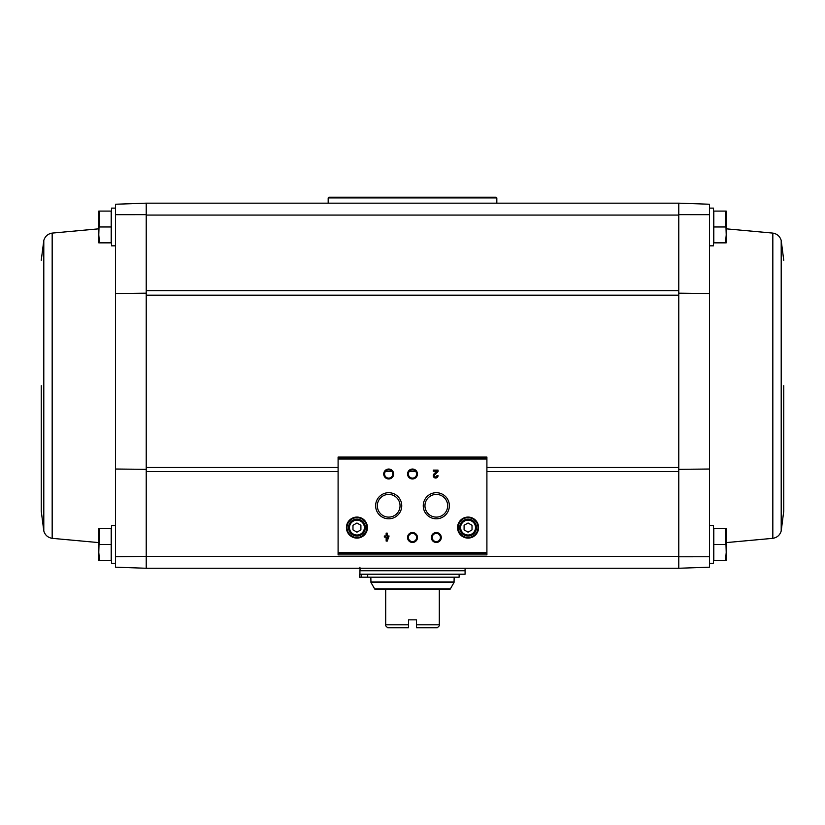 <?xml version="1.0" encoding="UTF-8"?>
<svg xmlns="http://www.w3.org/2000/svg" width="825" height="825" viewBox="0 0 825 825"><rect width="100%" height="100%" fill="white"/><g stroke="black" fill="none" stroke-linecap="round" stroke-linejoin="round"><path stroke-width="1.24" d="M709.541 208.127L713.512 208.127L713.512 245.829L709.541 245.829L709.541 293.525L709.541 204.239L678.779 203.167L146.221 203.167L115.459 204.239L115.459 293.525L115.459 245.829L111.488 245.829L111.488 208.127L115.459 208.127M709.541 214.675L678.779 214.655L678.779 295.185L146.221 295.185L146.221 214.655L115.459 214.675M678.779 295.185L678.779 556.359L146.221 556.359L146.221 295.185M146.221 469.332L115.459 469.023L115.459 293.525L146.221 293.174M146.221 556.772L146.221 568.26L146.221 556.359L115.459 556.751L115.459 469.023L115.459 525.597L111.488 525.597L111.488 563.3L115.459 563.3M115.459 556.751L115.459 567.188L146.221 568.26L678.779 568.26L678.779 556.359L678.779 568.26L709.541 567.188L709.541 469.023L709.541 525.597L713.512 525.597L713.512 563.3L709.541 563.3M678.779 293.174L709.541 293.525L709.541 469.023L678.779 469.332M709.541 556.751L678.779 556.772M725.546 528.577L713.811 528.577L713.811 560.33L725.546 560.33L726.206 552.389L725.546 528.577L726.206 528.577L726.206 560.33L725.546 560.33M725.546 211.097L713.811 211.097L713.811 242.849L725.546 242.849L726.206 234.908L725.546 211.097L726.206 211.097L726.206 242.849L725.546 242.849M678.779 214.655L678.779 203.167L678.779 215.067L146.221 215.067L146.221 203.167L146.221 214.655M486.905 554.885L486.905 457.071L338.095 457.071L338.095 554.885L486.905 554.885L338.095 554.885M389.091 535.992L387.265 535.992L387.265 533.136L386.152 533.136L386.152 535.992L384.326 535.992L384.326 537.106L386.152 537.106L386.152 541.076L387.265 541.076L389.091 535.992M438.034 475.654L436.92 475.654A1.268 1.268 0 0 1 435.146 476.819A1.268 1.268 0 0 1 434.775 474.736L438.034 471.632L438.034 470.095L433.269 470.095L433.269 471.209L436.858 471.209L434.002 473.932A2.382 2.382 0 0 0 434.713 477.84A2.382 2.382 0 0 0 438.034 475.654M346.428 527.587A10.519 10.519 0 0 0 362.196 536.693A10.519 10.519 0 0 0 362.196 518.482A10.519 10.519 0 0 0 346.428 527.587M457.545 527.587A10.519 10.519 0 0 0 473.313 536.693A10.519 10.519 0 0 0 473.313 518.482A10.519 10.519 0 0 0 457.545 527.587M431.351 537.508A4.96 4.96 0 0 0 438.787 541.798A4.96 4.96 0 0 0 438.787 533.208A4.96 4.96 0 0 0 431.351 537.508M407.54 537.508A4.96 4.96 0 0 0 414.985 541.798A4.96 4.96 0 0 0 414.985 533.208A4.96 4.96 0 0 0 407.54 537.508M423.256 505.756A13.056 13.056 0 0 0 442.839 517.058A13.056 13.056 0 0 0 442.839 494.453A13.056 13.056 0 0 0 423.256 505.756M375.633 505.756A13.056 13.056 0 0 0 395.216 517.058A13.056 13.056 0 0 0 395.216 494.453A13.056 13.056 0 0 0 375.633 505.756M407.54 474.014A4.96 4.96 0 0 0 414.985 478.304A4.96 4.96 0 0 0 414.985 469.714A4.96 4.96 0 0 0 407.54 474.014M383.728 474.014A4.96 4.96 0 0 0 391.174 478.304A4.96 4.96 0 0 0 391.174 469.714A4.96 4.96 0 0 0 383.728 474.014M384.584 474.014A4.104 4.104 0 0 0 390.741 477.562A4.104 4.104 0 0 0 390.741 470.456A4.104 4.104 0 0 0 384.584 474.014M408.396 474.014A4.104 4.104 0 0 0 414.552 477.562A4.104 4.104 0 0 0 414.552 470.456A4.104 4.104 0 0 0 408.396 474.014M377.334 505.756A11.354 11.354 0 0 0 394.371 515.594A11.354 11.354 0 0 0 394.371 495.928A11.354 11.354 0 0 0 377.334 505.756M424.957 505.756A11.354 11.354 0 0 0 441.983 515.594A11.354 11.354 0 0 0 441.983 495.928A11.354 11.354 0 0 0 424.957 505.756M408.396 537.508A4.104 4.104 0 0 0 414.552 541.056A4.104 4.104 0 0 0 414.552 533.95A4.104 4.104 0 0 0 408.396 537.508M432.207 537.508A4.104 4.104 0 0 0 438.364 541.056A4.104 4.104 0 0 0 438.364 533.95A4.104 4.104 0 0 0 432.207 537.508M472.024 529.877L472.024 525.298L468.053 522.998L464.093 525.298L464.093 529.877L468.053 532.166L472.024 529.877M459.628 527.587A8.436 8.436 0 0 0 472.271 534.889A8.436 8.436 0 0 0 472.271 520.286A8.436 8.436 0 0 0 459.628 527.587M458.133 527.587A9.921 9.921 0 0 0 473.024 536.178A9.921 9.921 0 0 0 473.024 518.997A9.921 9.921 0 0 0 458.133 527.587M360.907 529.877L360.907 525.298L356.947 522.998L352.976 525.298L352.976 529.877L356.947 532.166L360.907 529.877M348.511 527.587A8.436 8.436 0 0 0 361.154 534.889A8.436 8.436 0 0 0 361.154 520.286A8.436 8.436 0 0 0 348.511 527.587M347.016 527.587A9.921 9.921 0 0 0 361.907 536.178A9.921 9.921 0 0 0 361.907 518.997A9.921 9.921 0 0 0 347.016 527.587M387.265 538.653L387.977 537.106L387.265 537.106L387.265 538.653M713.811 226.978L725.546 226.978L726.206 219.037M713.811 544.448L725.546 544.448M783.75 385.708L783.75 511.118L783.75 385.708M99.454 528.577L111.189 528.577L111.189 560.33L99.454 560.33L98.794 552.389L99.454 528.577L98.794 528.577L98.794 560.33L99.454 560.33L98.794 552.389M99.454 211.097L111.189 211.097L111.189 242.849L99.454 242.849L98.794 234.908L99.454 211.097L98.794 211.097L98.794 242.849L99.454 242.849M111.189 226.978L99.454 226.978M111.189 544.448L99.454 544.448M41.25 385.708L41.25 511.118L41.25 385.708M439.292 589.102L439.292 624.814L416.47 624.814L416.47 627.794L416.47 619.853L408.53 619.853L408.53 627.794L408.53 624.814L385.708 624.814L385.708 589.102L450.233 589.102L454.039 582.45L454.173 577.191M416.47 627.794L437.302 627.794L439.292 625.804L439.292 624.814M408.53 627.794L387.698 627.794L385.708 625.804L385.708 624.814M370.827 577.191L370.961 582.45L374.767 589.102L385.708 589.102M459.133 574.21L459.133 577.191L361.154 577.191L361.154 574.21L465.083 574.21L465.083 570.745L359.917 570.745L359.917 574.21M360.113 570.745L359.917 567.27M359.535 577.191L359.535 574.21L359.535 577.191L361.154 577.191M361.154 574.21L359.535 574.21M367.692 577.191L367.692 574.21M328.175 197.907L496.825 197.907L496.124 197.206L328.876 197.206L328.175 197.907L328.175 203.167M496.825 197.907L496.825 203.167M678.779 471.56L486.905 471.56M415.79 471.56L409.21 471.56M391.978 471.56L385.399 471.56M338.095 471.56L146.221 471.56M678.779 290.658L146.221 290.658M486.905 458.009L338.095 458.009M486.905 552.441L338.095 552.441M486.905 459.009L338.095 459.009M486.905 553.431L338.095 553.431M460.618 527.587A7.446 7.446 0 0 0 471.776 534.033A7.446 7.446 0 0 0 471.776 521.142A7.446 7.446 0 0 0 460.618 527.587M349.501 527.587A7.446 7.446 0 0 0 360.659 534.033A7.446 7.446 0 0 0 360.659 521.142A7.446 7.446 0 0 0 349.501 527.587M678.779 467.476L486.905 467.476M338.095 467.476L146.221 467.476M726.206 228.824L772.829 233.093L772.829 538.333L726.206 542.602M772.829 233.093C777.119 233.836 779.903 236.28 781.203 240.436L781.203 530.991L783.75 511.118M98.794 542.602L52.171 538.333L52.171 233.093L98.794 228.824M52.171 538.333C47.881 537.591 45.097 535.147 43.797 530.991L43.797 240.436L41.25 260.308M374.663 588.864L450.337 588.864M370.827 581.955L454.173 581.955M370.961 582.45L454.039 582.45M359.917 570.539L464.887 570.745M486.905 457.071L338.095 457.071M772.829 538.333C777.119 537.591 779.903 535.147 781.203 530.991M781.203 240.436L783.75 260.308M52.171 233.093C47.881 233.836 45.097 236.28 43.797 240.436M43.797 530.991L41.25 511.118M465.083 570.539L465.083 568.26"/></g></svg>
